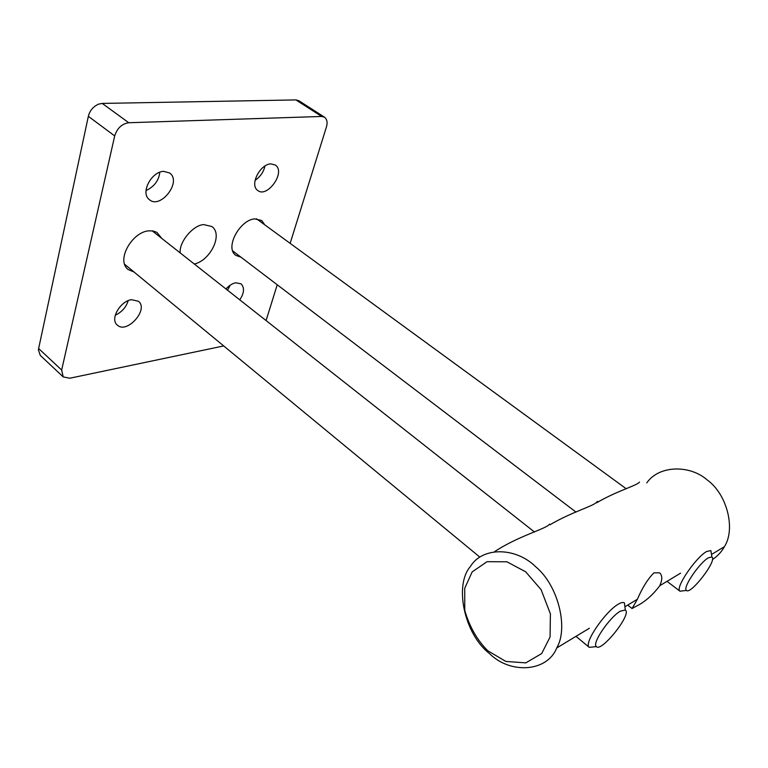 <?xml version="1.0" encoding="UTF-8"?>
<svg xmlns="http://www.w3.org/2000/svg" width="768" height="768" viewBox="0 0 768 768"><rect width="100%" height="100%" fill="white"/><g stroke="black" fill="none" stroke-linecap="round" stroke-linejoin="round"><path stroke-width="1.15" d="M708.326 557.827L711.888 556.992C717.667 560.102 690.346 595.306 686.477 590.41C682.224 587.971 699.427 562.886 708.326 557.827M711.456 554.198L710.88 550.57L706.522 551.549C695.645 557.616 674.659 588.288 679.978 591.216L683.654 590.755M620.275 611.174L625.306 610.032C632.246 614.035 601.21 652.704 596.4 646.618C591.485 643.594 609.677 617.232 620.275 611.174M625.046 607.92L624.413 602.87C623.069 602.083 621.024 602.525 618.288 604.186C605.328 611.462 583.123 643.699 589.277 647.338L594.307 646.829M646.8 482.899C658.694 465.293 689.693 464.496 707.242 479.971C727.229 494.323 735.802 529.277 724.378 546.701C721.603 551.789 717.619 556.09 712.426 559.594M489.504 653.549C510.019 674.237 547.152 672.211 556.704 647.981C568.704 627.955 558.163 585.322 535.805 566.861C516.077 547.19 482.477 546.394 470.304 566.63C454.032 585.206 464.246 634.234 489.504 653.549M653.962 572.842L659.501 572.803C662.429 575.27 662.515 579.581 659.76 585.734C652.454 595.421 644.419 602.362 635.645 606.547L632.083 608.515L637.382 599.251C642.451 587.539 647.981 578.736 653.962 572.842M549.514 524.16C546.499 528.797 519.014 535.651 494.726 551.53M639.504 482.083C637.142 485.539 617.05 490.781 596.774 502.714M596.755 502.57C597.869 501.206 597.85 501.053 596.698 502.099C594.029 505.949 571.901 511.862 549.955 524.774M487.795 650.774C477.149 640.147 469.469 626.678 464.755 610.378L464.726 588.307L472.157 571.91L487.056 561.686L506.88 561.782L525.658 571.795L541.094 589.661L550.406 613.872L550.07 637.037L541.67 653.568L525.802 662.88L505.814 661.43L487.795 650.774M223.699 345.936L69.725 378.24L63.197 376.886L40.272 355.392L38.429 349.891L38.63 348.528L88.349 116.323C89.722 110.698 93.139 106.637 98.582 104.131L102.24 103.421L295.901 99.917L298.81 100.694L324.547 117.206C327.101 119.347 327.715 122.64 326.39 127.094L290.141 243.36M63.197 376.886L61.661 370.042L38.63 348.528M266.074 320.563L277.229 284.774M88.349 116.323L114.701 135.926C117.187 128.189 121.872 123.792 128.765 122.736L102.24 103.421M295.901 99.917L321.677 116.458L128.765 122.736M321.677 116.458L324.547 117.206M134.102 272.064L128.256 269.597C115.728 260.698 131.866 232.109 148.656 230.842L152.947 230.947L156.902 232.378L161.683 238.32M180.23 252.941C178.771 242.333 193.094 224.909 203.808 224.611L211.901 226.541C223.363 234.595 210.067 260.755 194.275 264M240.96 257.174L235.862 255.389C224.467 247.872 239.808 219.946 254.63 218.87L261.648 220.483L264.826 224.87M159.811 172.176C158.899 180.432 154.32 186.557 146.074 190.55M163.536 171.35L169.613 172.973C182.304 181.766 160.378 209.366 149.568 199.786C139.91 193.238 151.334 171.734 163.536 171.35M264.912 165.984C263.798 171.686 260.525 176.486 255.11 180.384M270.778 163.872L275.261 164.986C286.272 172.109 267.101 198.317 257.856 190.531C249.187 185.078 260.083 164.17 270.778 163.872M230.237 285.158L227.539 290.208M225.946 288.96C229.354 285.331 232.656 283.277 235.862 282.787L241.142 283.872C244.666 287.846 244.205 293.165 239.77 299.846M128.17 300.634C126.259 307.133 121.978 311.99 115.325 315.187M131.443 299.693L138.432 301.248C149.222 309.485 126.701 334.358 117.379 325.123C109.555 319.325 120.336 301.104 131.443 299.693M114.701 135.926L61.661 370.042M711.888 556.992L710.88 550.57M686.477 590.41L679.978 591.216M680.026 591.245L667.018 581.347M575.971 512.074L232.762 250.934M626.256 488.784L256.502 218.794M625.306 610.032L624.413 602.87M596.4 646.618L589.277 647.338M589.334 647.386L575.952 636.355M479.818 557.098L124.742 264.355M534.499 532.022L152.17 230.832M556.704 647.981L589.373 628.253M724.378 546.701L711.494 554.477M659.76 585.734L680.573 573.158M637.382 599.251L625.306 606.547M627.715 605.088L632.074 608.525"/></g></svg>
